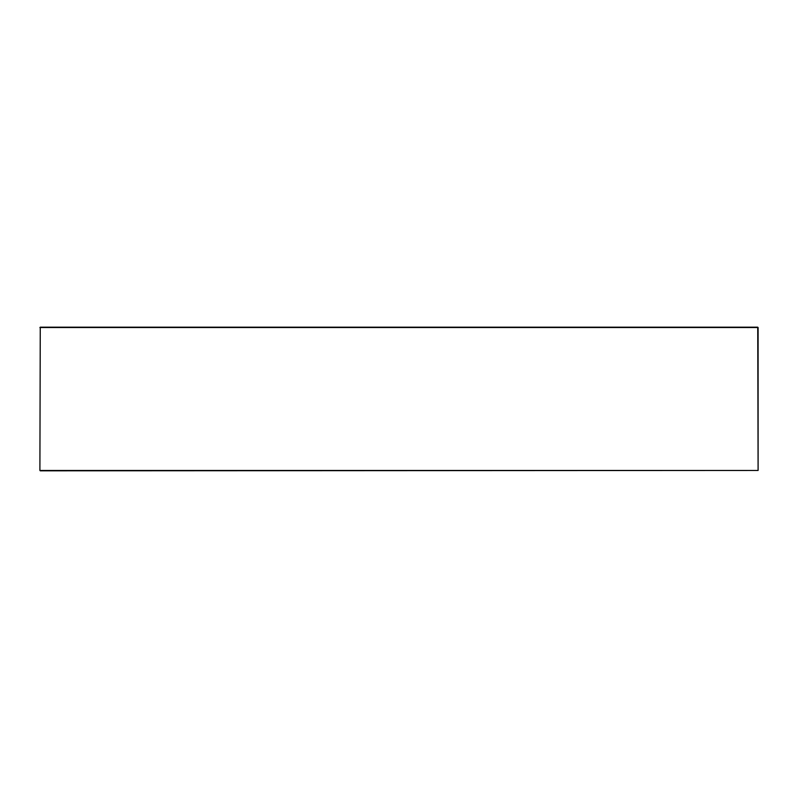 <?xml version="1.0" encoding="UTF-8"?>
<svg xmlns="http://www.w3.org/2000/svg" width="798" height="798" viewBox="0 0 798 798"><rect width="100%" height="100%" fill="white"/><g stroke="black" fill="none" stroke-linecap="round" stroke-linejoin="round"><path stroke-width="1.2" d="M39.9 327.539L757.741 327.18L40.259 327.18L39.9 470.461L40.259 327.539L757.741 327.539L758.1 470.461L39.9 470.461M40.259 470.82L758.1 470.461L758.1 327.539"/></g></svg>
